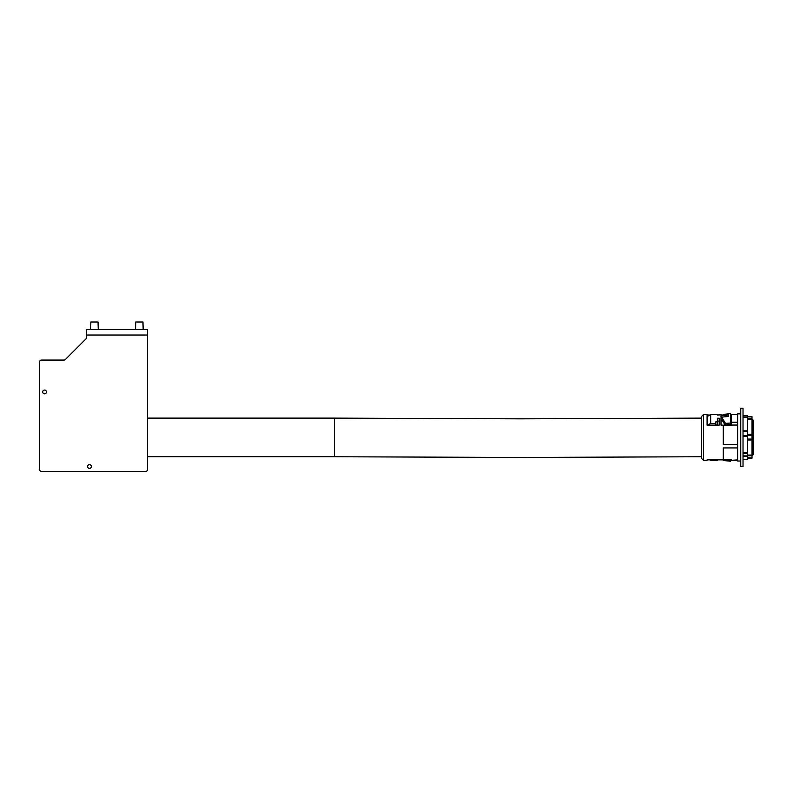 <?xml version="1.0" encoding="UTF-8"?>
<svg xmlns="http://www.w3.org/2000/svg" width="793" height="793" viewBox="0 0 793 793"><rect width="100%" height="100%" fill="white"/><g stroke="black" fill="none" stroke-linecap="round" stroke-linejoin="round"><path stroke-width="1.19" d="M90.63 329.64L90.858 321.998L98.035 321.998L98.263 329.64L86.358 329.64L86.358 337.759A1.794 1.794 0 0 1 85.832 339.027L65.333 359.536A1.794 1.794 0 0 1 64.055 360.062L41.444 360.062A1.794 1.794 0 0 0 39.65 361.856L39.65 469.654A1.794 1.794 0 0 0 41.444 471.448L145.654 471.448A1.794 1.794 0 0 0 147.448 469.654L147.448 329.64L86.358 329.64M135.544 329.64L135.772 321.998L142.958 321.998L143.176 329.64L135.544 329.64M87.617 466.512A1.883 1.883 0 0 1 89.51 464.619A1.883 1.883 0 0 1 91.393 466.512A1.883 1.883 0 0 1 89.51 468.395A1.883 1.883 0 0 1 87.617 466.512M42.703 391.95A1.883 1.883 0 0 1 44.586 390.067A1.883 1.883 0 0 1 46.48 391.95A1.883 1.883 0 0 1 44.586 393.834A1.883 1.883 0 0 1 42.703 391.95M143.176 329.64L147.448 329.64M135.772 321.998L142.958 321.998M90.858 321.998L98.035 321.998M743.021 466.631L743.021 408.236L740.771 408.236L740.771 466.631L743.021 466.631M710.677 414.531L710.677 423.601L707.267 424.79L707.267 416.494L710.677 414.531L717.417 414.531L717.417 415.086L721.015 414.531L721.015 415.245L721.898 415.403L721.015 415.691L721.015 417.088L721.898 417.088L721.015 417.861L721.015 425.137L723.256 425.137L723.256 444.685L737.629 444.685M701.696 417.673L701.696 457.194M703.49 460.336L703.49 414.531L701.696 416.325L701.696 458.542L703.49 460.336L707.088 460.336M753.35 420.29L753.35 454.567L752.527 455.4L752.527 419.467L753.35 420.29M740.771 461.011L737.629 461.011L737.629 413.857L740.771 413.857M703.49 414.531L707.088 414.531L707.088 425.137L719.211 425.137L719.211 418.228L717.417 418.228L717.417 421.866L715.801 421.866L715.801 423.601L710.677 423.601M719.211 415.086L717.417 415.007M709.844 415.007L707.088 415.007M722.592 415.007L721.015 415.007M737.629 447.936L723.256 447.936L723.256 459.861L707.088 459.861M717.417 459.861L715.801 459.861M709.844 459.861L715.801 460.158M721.898 415.691L728.648 415.036L728.648 416.434L721.898 417.088M721.898 417.574L725.516 423.373L725.02 424.939L722.225 420.211L721.015 420.518M721.898 415.403L724.495 414.253L730.442 413.629L730.442 423.065L725.516 423.373M725.02 424.939L730.442 424.424L730.442 423.065M725.367 459.781L725.516 460.535L724.495 460.614L730.442 461.239L730.442 459.781M725.516 460.535L730.442 461.05M724.495 460.614L722.592 459.861M719.211 421.162L717.417 421.073M710.022 425.137L711.757 425.137M717.417 421.866L717.417 424.969L715.801 424.83M715.801 425.137L715.801 423.601M710.151 459.861L710.677 460.158M723.256 425.207L731.344 425.207L731.344 422.243L737.629 422.243M731.344 425.048L737.629 425.048M731.344 422.243L731.344 414.551L737.629 414.551M737.629 460.317L731.344 460.317L737.629 459.881M731.344 415.086L730.442 415.086M731.344 459.881L723.256 459.781M747.512 459.296L743.021 459.296L747.512 459.296L747.512 457.72L752.002 457.977M743.021 452.654L747.512 452.654L747.512 439.074L752.002 439.074L752.002 439.966L747.512 439.966M743.021 430.817L747.512 430.817L747.512 436.408L743.021 436.408M747.512 452.654L747.512 456.302L743.021 456.302M747.512 415.562L743.021 415.562L747.512 415.562L747.512 418.783L752.002 418.783L752.002 419.428L747.512 419.428L747.512 418.783M743.021 417.009L747.512 417.009L747.512 417.544L743.021 417.544M752.002 455.063L752.002 455.737L747.512 455.737L747.512 455.063L752.002 455.063L752.002 439.966M747.512 430.817L747.512 419.428M752.002 434.286L752.002 435.188L747.512 435.188L747.512 434.286L752.002 434.286L752.002 419.428L752.527 419.467M747.512 435.188L747.512 439.074M752.002 416.88L747.512 416.88L752.002 416.652L752.002 418.783M743.021 455.906L747.512 455.906L747.512 457.72M752.002 435.188L752.002 439.074M752.002 455.737L752.002 457.72M752.002 458.205L747.512 458.205M147.448 418.119L334.299 418.119L334.299 456.748L520.267 457.462L701.696 456.748M147.448 335.023L86.358 335.023M722.225 417.713L722.225 420.211M747.512 453.418L743.021 453.418M747.512 415.671L743.021 415.671M743.021 435.486L747.512 435.486M747.512 431.66L743.021 431.66M730.442 418.119L731.344 418.119M334.299 418.119L520.287 418.833L701.696 418.119M147.448 456.748L334.299 456.748M710.677 460.336L717.417 460.336M752.002 455.4L752.527 455.4M747.512 416.652L752.002 416.652"/></g></svg>
